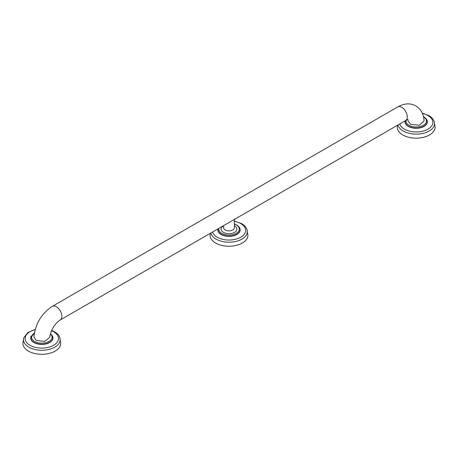<?xml version="1.0" encoding="UTF-8"?>
<svg xmlns="http://www.w3.org/2000/svg" width="458" height="458" viewBox="0 0 458 458"><rect width="100%" height="100%" fill="white"/><g stroke="black" fill="none" stroke-linecap="round" stroke-linejoin="round"><path stroke-width="0.69" d="M52.836 337.907A11.032 6.366 180 0 1 52.842 337.987A11.032 6.366 180 0 1 46.029 343.866A11.032 6.366 180 0 1 34.012 342.487A11.032 6.366 180 0 1 30.778 337.987A11.032 6.366 180 0 1 30.778 337.907M31.155 336.069A11.158 6.441 0 0 0 33.921 342.538A11.158 6.441 0 0 0 47.58 343.5A11.158 6.441 0 0 0 52.464 336.069M23.799 337.735L22.9 343.391A18.91 10.918 0 0 0 28.436 351.109A18.91 10.918 180 0 0 49.046 353.473A18.91 10.918 180 0 0 60.719 343.391L59.821 337.735A18.326 10.58 0 0 1 50.369 349.048A18.326 10.58 0 0 1 28.848 347.175A18.326 10.58 0 0 1 23.799 337.735L27.909 332.525L35.237 329.382M36.256 340.42L44.701 341.433L49.722 337.369C50.912 329.834 54.416 324.041 60.233 319.976A7.878 4.551 -120 0 0 61.864 316.369A7.878 4.551 -120 0 0 56.294 306.723A7.878 4.551 -120 0 0 52.355 306.333C41.426 313.61 35.295 323.869 33.955 337.094L36.256 340.42M223.641 225.634L223.641 227.792A5.359 3.092 0 0 0 226.95 230.655A5.359 3.092 0 0 0 232.79 229.979A5.359 3.092 180 0 0 234.359 227.792L234.359 219.084M407.797 119.378L408.284 121.301L410.574 124.307L419.259 125.269L424.045 120.964C423.868 114.408 421.148 109.388 415.887 105.895C410.339 102.918 404.3 103.256 397.767 106.909L52.355 306.333M427.222 121.759A11.032 6.366 180 0 1 427.222 121.839A11.032 6.366 180 0 1 420.41 127.719A11.032 6.366 180 0 1 408.393 126.339A11.032 6.366 180 0 1 405.158 121.839A11.032 6.366 180 0 1 405.164 121.759M405.17 120.826A11.158 6.441 0 0 0 408.301 126.391A11.158 6.441 0 0 0 421.961 127.353A11.158 6.441 0 0 0 426.845 119.922M397.384 125.326L397.281 127.244A18.91 10.918 0 0 0 402.822 134.961A18.91 10.918 180 0 0 423.427 137.326A18.91 10.918 180 0 0 435.1 127.244L434.201 121.588A18.326 10.58 0 0 1 424.749 132.9A18.326 10.58 0 0 1 403.235 131.028A18.326 10.58 0 0 1 398.031 124.954M223.641 225.811A7.872 4.546 0 0 0 223.43 225.926A7.872 4.546 0 0 0 223.43 232.355A7.872 4.546 0 0 0 234.57 232.355A7.872 4.546 0 0 0 234.359 225.811M240.032 229.836A11.032 6.366 180 0 1 240.032 229.91A11.032 6.366 180 0 1 233.219 235.796A11.032 6.366 180 0 1 221.203 234.416A11.032 6.366 180 0 1 217.968 229.91A11.032 6.366 180 0 1 217.968 229.836M217.979 228.903A11.158 6.441 0 0 0 221.111 234.467A11.158 6.441 0 0 0 234.771 235.423A11.158 6.441 0 0 0 239.654 227.998M210.193 233.397L210.09 235.315A18.91 10.918 0 0 0 215.626 243.038A18.91 10.918 180 0 0 236.236 245.402A18.91 10.918 180 0 0 247.91 235.315L247.011 229.658A18.326 10.58 0 0 1 237.559 240.977A18.326 10.58 0 0 1 216.044 239.099A18.326 10.58 0 0 1 210.835 233.025M30.778 337.987L30.778 337.832A11.032 6.366 0 0 0 34.012 342.332A11.032 6.366 0 0 0 46.029 343.712A11.032 6.366 0 0 0 52.842 337.832L52.842 337.987M35.157 329.668A16.665 9.624 0 0 0 30.022 345.298A16.665 9.624 0 0 0 53.592 345.298A16.665 9.624 0 0 0 53.592 331.689A16.665 9.624 0 0 0 51.485 330.659M34.384 333.115A10.276 5.931 0 0 0 34.545 341.41A10.276 5.931 0 0 0 48.336 341.794A10.276 5.931 0 0 0 50.334 333.905M60.233 319.976L405.645 120.557A7.878 4.551 -120 0 0 407.276 116.95A7.878 4.551 -120 0 0 401.706 107.298A7.878 4.551 -120 0 0 397.767 106.909M405.988 120.362A10.276 5.931 0 0 0 408.925 125.263A10.276 5.931 0 0 0 423.421 125.28A10.276 5.931 0 0 0 423.53 116.916M405.158 121.839L405.158 121.685A11.032 6.366 0 0 0 408.393 126.185A11.032 6.366 0 0 0 420.41 127.564A11.032 6.366 0 0 0 427.222 121.685C427.537 120.34 426.409 118.725 423.833 116.836L423.461 116.63M399.76 123.952A16.665 9.624 0 0 0 404.408 129.15A16.665 9.624 0 0 0 427.978 129.15A16.665 9.624 0 0 0 427.978 115.542A16.665 9.624 0 0 0 422.413 113.418M218.798 228.428A10.276 5.931 0 0 0 221.735 233.334A10.276 5.931 0 0 0 236.265 233.334A10.276 5.931 0 0 0 236.265 224.947A10.276 5.931 0 0 0 234.359 224.076M217.968 229.91L217.968 229.756A11.032 6.366 0 0 0 221.203 234.261A11.032 6.366 0 0 0 233.219 235.641A11.032 6.366 0 0 0 240.032 229.756C240.347 228.416 239.219 226.796 236.643 224.907L234.359 223.899M212.569 232.029A16.665 9.624 0 0 0 217.212 237.221A16.665 9.624 0 0 0 240.788 237.221A16.665 9.624 0 0 0 240.788 223.613A16.665 9.624 0 0 0 234.359 221.306M51.617 330.367L54.399 331.684C57.136 333.247 58.945 335.267 59.821 337.735M50.414 333.619L52.309 335.748L52.842 337.832M30.778 337.832L34.43 332.834M408.009 119.544L405.645 120.557M405.158 121.685L405.261 120.78M422.287 113.126L428.785 115.536C431.522 117.099 433.325 119.12 434.201 121.588M217.968 229.756L218.071 228.851M234.359 221.054L241.589 223.613C244.332 225.176 246.135 227.191 247.011 229.658"/></g></svg>
